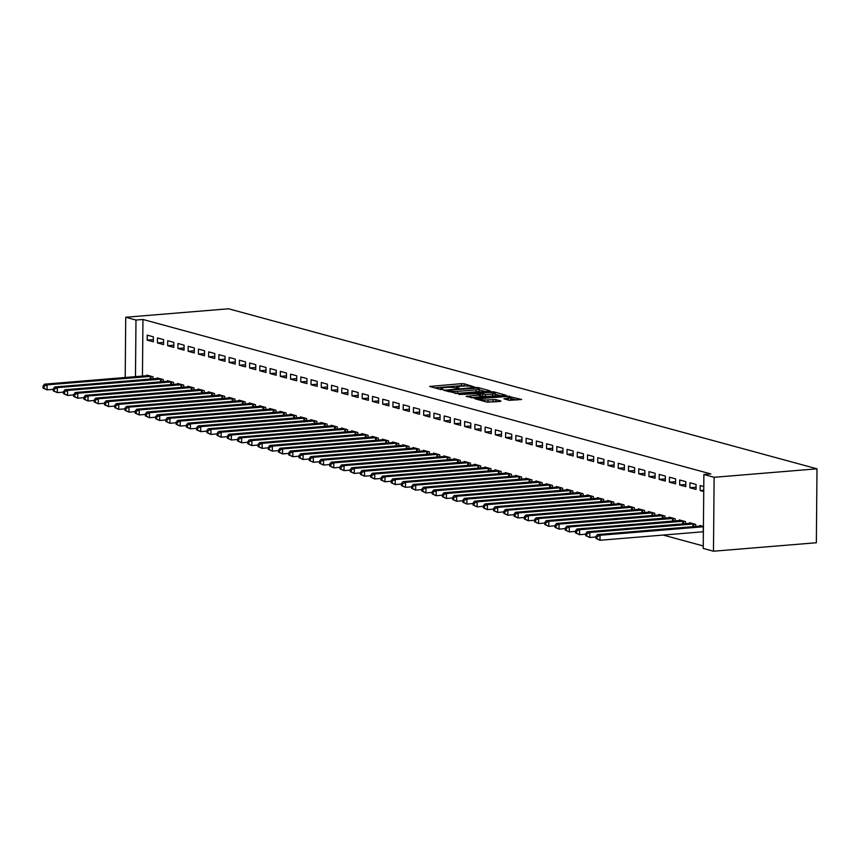 <?xml version="1.0" encoding="UTF-8"?>
<svg xmlns="http://www.w3.org/2000/svg" width="860" height="860" viewBox="0 0 860 860"><rect width="100%" height="100%" fill="white"/><g stroke="black" fill="none" stroke-linecap="round" stroke-linejoin="round"><path stroke-width="1.29" d="M474.387 386.989L464.206 383.786L461.487 383.657L429.699 386.452L440.653 389.515L443.233 389.429L441.664 388.946A6.353 0.978 0.5 0 1 440.793 388.43A6.353 0.978 0.5 0 1 443.921 387.613L446.49 387.409A6.353 0.978 0.5 0 1 455.187 387.828L458.466 388.301L459.154 388.118L457.584 387.634A6.353 0.978 0.5 0 1 456.703 387.129A6.353 0.978 0.5 0 1 459.842 386.301L462.411 386.097A6.353 0.978 0.5 0 1 471.108 386.516L474.387 386.989M509.281 400.33L521.622 399.491L506.766 395.976L474.978 398.771L487.115 402.147L500.273 401.426L500.971 401.007L495.897 399.631L488.007 399.921A5.311 0.817 0.5 0 1 482.675 399.879A5.311 0.817 0.5 0 1 480.009 399.147A5.311 0.817 0.5 0 1 482.632 398.459L502.906 396.793A5.311 0.817 0.5 0 1 508.238 396.836A5.311 0.817 0.5 0 1 510.904 397.567A5.311 0.817 0.5 0 1 508.292 398.255L503.928 398.793L509.281 400.33M703.878 474.505L714.122 477.3L713.477 551.217L703.233 548.433L703.878 474.505L710.854 473.935L142.943 319.469L135.977 320.038L135.482 376.68M714.122 477.3L817 468.818L228.609 308.783L125.732 317.254L135.977 320.038M489.383 391.246L490.082 390.827L478.224 387.602L475.505 387.473L443.717 390.268L458.573 393.783L489.383 391.246M493.855 391.859L505.992 395.245L474.204 398.029L466.131 396.363L479.611 395.073L480.31 394.665L476.945 393.751L459.132 394.482L491.135 391.719L493.855 391.859L493.844 392.762M713.477 551.217L816.355 542.746L817 468.818M689.935 482.761L689.892 487.76L696.041 489.426L696.084 484.438L689.935 482.761M695.718 526.481L695.729 524.396L689.591 522.719L689.58 523.353M669.456 477.192L669.413 482.191L675.562 483.858L675.605 478.869L669.456 477.192M675.24 520.913L675.25 518.827L669.112 517.15L669.101 517.784M648.978 471.624L648.934 476.623L655.083 478.289L655.126 473.301L648.978 471.624M654.761 515.344L654.772 513.248L648.633 511.582L648.623 512.216M628.499 466.055L628.456 471.054L634.605 472.721L634.648 467.722L628.499 466.055M634.271 509.765L634.293 507.679L628.155 506.013L628.144 506.647M608.02 460.487L607.977 465.475L614.115 467.152L614.169 462.153L608.02 460.487M613.793 504.196L613.814 502.111L607.676 500.445L607.665 501.079M587.541 454.918L587.498 459.906L593.636 461.583L593.679 456.585L587.541 454.918M593.314 498.628L593.336 496.542L587.187 494.865L587.187 495.51M567.062 449.339L567.019 454.338L573.158 456.004L573.201 451.016L567.062 449.339M572.835 493.06L572.857 490.974L566.708 489.297L566.708 489.931M546.584 443.771L546.541 448.769L552.679 450.436L552.722 445.448L546.584 443.771M552.356 487.491L552.378 485.406L546.229 483.728L546.229 484.363M526.105 438.202L526.062 443.201L532.2 444.867L532.243 439.868L526.105 438.202M531.878 481.923L531.899 479.826L525.75 478.16L525.75 478.794M505.626 432.634L505.572 437.622L511.721 439.299L511.764 434.3L505.626 432.634M511.399 476.343L511.421 474.258L505.271 472.591L505.271 473.226M485.137 427.065L485.094 432.053L491.243 433.73L491.286 428.731L485.137 427.065M490.92 470.775L490.931 468.689L484.793 467.023L484.782 467.657M464.658 421.486L464.615 426.485L470.764 428.162L470.807 423.163L464.658 421.486M470.441 465.206L470.452 463.121L464.314 461.444L464.303 462.078M444.179 415.917L444.136 420.916L450.285 422.582L450.328 417.594L444.179 415.917M449.963 459.638L449.973 457.552L443.835 455.875L443.825 456.51M423.7 410.349L423.658 415.348L429.806 417.014L429.849 412.026L423.7 410.349M429.484 454.069L429.495 451.973L423.356 450.307L423.346 450.941M403.222 404.781L403.179 409.779L409.317 411.445L409.371 406.447L403.222 404.781M408.994 448.501L409.016 446.404L402.878 444.738L402.867 445.373M382.743 399.212L382.7 404.2L388.838 405.877L388.881 400.878L382.743 399.212M388.516 442.921L388.537 440.836L382.388 439.17L382.388 439.804M362.264 393.644L362.221 398.631L368.36 400.308L368.402 395.31L362.264 393.644M368.037 437.353L368.058 435.267L361.91 433.59L361.91 434.236M341.785 388.064L341.742 393.063L347.881 394.729L347.924 389.741L341.785 388.064M347.558 431.785L347.58 429.699L341.431 428.022L341.431 428.656M321.307 382.496L321.264 387.494L327.402 389.161L327.445 384.173L321.307 382.496M327.079 426.216L327.101 424.13L320.952 422.454L320.952 423.088M300.828 376.927L300.774 381.926L306.923 383.592L306.966 378.594L300.828 376.927M306.601 420.647L306.622 418.551L300.473 416.885L300.473 417.519M280.338 371.359L280.296 376.347L286.444 378.024L286.488 373.025L280.338 371.359M286.122 415.068L286.144 412.983L279.994 411.316L279.984 411.951M259.86 365.79L259.817 370.778L265.966 372.455L266.009 367.457L259.86 365.79M265.643 409.5L265.654 407.414L259.516 405.748L259.505 406.382M239.381 360.211L239.338 365.21L245.487 366.887L245.53 361.888L239.381 360.211M245.165 403.931L245.175 401.846L239.037 400.169L239.026 400.814M218.902 354.642L218.859 359.641L225.008 361.308L225.051 356.319L218.902 354.642M224.686 398.363L224.697 396.277L218.558 394.6L218.548 395.235M198.424 349.074L198.38 354.073L204.519 355.739L204.572 350.751L198.424 349.074M204.196 392.794L204.218 390.698L198.079 389.032L198.069 389.666M177.945 343.505L177.902 348.504L184.04 350.171L184.083 345.172L177.945 343.505M183.718 387.226L183.739 385.129L177.59 383.463L177.59 384.097M157.466 337.937L157.423 342.925L163.561 344.602L163.604 339.603L157.466 337.937M163.239 381.646L163.26 379.561L157.111 377.895L157.111 378.529M142.943 319.469L142.448 376.11M663.167 535.06L703.254 545.96M153.005 378.862L153.016 376.777L146.877 375.111L146.867 375.745M147.221 335.153L147.178 340.141L153.327 341.818L153.37 336.819L147.221 335.153M173.483 384.431L173.494 382.345L167.356 380.679L167.345 381.313M167.7 340.721L167.657 345.709L173.806 347.386L173.849 342.387L167.7 340.721M193.962 390.01L193.984 387.914L187.835 386.248L187.835 386.882M188.179 346.29L188.136 351.288L194.285 352.955L194.328 347.956L188.179 346.29M214.441 395.579L214.462 393.493L208.314 391.816L208.314 392.45M208.668 351.858L208.625 356.857L214.763 358.523L214.806 353.535L208.668 351.858M234.92 401.147L234.941 399.062L228.792 397.385L228.792 398.019M229.147 357.427L229.104 362.425L235.242 364.092L235.285 359.104L229.147 357.427M255.399 406.715L255.42 404.63L249.271 402.953L249.271 403.598M249.626 363.006L249.583 367.994L255.721 369.671L255.764 364.672L249.626 363.006M275.877 412.284L275.899 410.198L269.75 408.532L269.75 409.166M270.104 368.575L270.061 373.562L276.2 375.239L276.243 370.241L270.104 368.575M296.356 417.863L296.377 415.767L290.239 414.101L290.228 414.735M290.583 374.143L290.54 379.142L296.678 380.808L296.721 375.809L290.583 374.143M316.835 423.432L316.856 421.335L310.718 419.669L310.707 420.303M311.062 379.712L311.019 384.71L317.168 386.377L317.211 381.388L311.062 379.712M337.324 429L337.335 426.915L331.197 425.238L331.186 425.872M331.541 385.28L331.498 390.279L337.647 391.945L337.69 386.957L331.541 385.28M357.803 434.569L357.814 432.483L351.675 430.806L351.665 431.44M352.019 390.848L351.976 395.847L358.125 397.524L358.168 392.525L352.019 390.848M378.282 440.137L378.292 438.052L372.154 436.385L372.144 437.02M372.498 396.428L372.455 401.416L378.604 403.093L378.647 398.094L372.498 396.428M398.76 445.706L398.782 443.62L392.633 441.954L392.633 442.588M392.977 401.996L392.934 406.984L399.083 408.661L399.126 403.662L392.977 401.996M419.239 451.285L419.261 449.189L413.112 447.522L413.112 448.157M413.466 407.565L413.423 412.563L419.562 414.23L419.605 409.231L413.466 407.565M439.718 456.853L439.739 454.768L433.59 453.091L433.59 453.725M433.945 413.133L433.902 418.132L440.04 419.798L440.083 414.81L433.945 413.133M460.197 462.422L460.218 460.337L454.069 458.659L454.069 459.294M454.424 418.702L454.381 423.7L460.519 425.367L460.562 420.379L454.424 418.702M480.675 467.99L480.697 465.905L474.548 464.228L474.548 464.873M474.903 424.281L474.86 429.269L480.998 430.946L481.041 425.947L474.903 424.281M501.154 473.559L501.176 471.473L495.037 469.807L495.027 470.441M495.381 429.849L495.338 434.837L501.477 436.514L501.52 431.516L495.381 429.849M521.633 479.127L521.654 477.042L515.516 475.376L515.505 476.01M515.86 435.418L515.817 440.417L521.966 442.083L522.009 437.084L515.86 435.418M542.122 484.707L542.133 482.611L535.995 480.944L535.984 481.579M536.339 440.987L536.296 445.985L542.445 447.651L542.488 442.663L536.339 440.987M562.601 490.275L562.612 488.19L556.474 486.513L556.463 487.147M556.818 446.555L556.775 451.554L562.924 453.22L562.967 448.232L556.818 446.555M583.08 495.844L583.091 493.758L576.952 492.081L576.942 492.715M577.296 452.123L577.254 457.122L583.403 458.799L583.446 453.8L577.296 452.123M603.559 501.412L603.58 499.327L597.431 497.66L597.42 498.295M597.775 457.703L597.732 462.691L603.881 464.368L603.924 459.369L597.775 457.703M624.038 506.981L624.059 504.895L617.91 503.229L617.91 503.863M618.265 463.271L618.211 468.259L624.36 469.936L624.403 464.938L618.265 463.271M644.516 512.56L644.538 510.464L638.389 508.798L638.389 509.432M638.743 468.84L638.7 473.838L644.839 475.505L644.882 470.506L638.743 468.84M664.995 518.129L665.016 516.043L658.867 514.366L658.867 515M659.222 474.408L659.179 479.407L665.317 481.073L665.361 476.085L659.222 474.408M685.474 523.697L685.495 521.611L679.346 519.934L679.346 520.569M679.701 479.977L679.658 484.975L685.796 486.642L685.839 481.654L679.701 479.977M703.426 526.481L699.836 525.503L699.825 526.148M703.77 486.523L700.18 485.556L700.137 490.544L703.727 491.522M125.732 317.254L125.205 377.529M147.178 340.141L153.349 339.635M157.423 342.925L163.583 342.42M167.657 345.709L173.827 345.204M177.902 348.504L184.061 347.988M188.136 351.288L194.306 350.772M198.38 354.073L204.54 353.567M208.625 356.857L214.785 356.352M218.859 359.641L225.019 359.136M229.104 362.425L235.264 361.92M239.338 365.21L245.498 364.704M249.583 367.994L255.743 367.489M259.817 370.778L265.987 370.273M270.061 373.562L276.221 373.057M280.296 376.347L286.466 375.841M290.54 379.142L296.7 378.626M300.774 381.926L306.945 381.41M311.019 384.71L317.179 384.205M321.264 387.494L327.423 386.989M331.498 390.279L337.658 389.773M341.742 393.063L347.902 392.558M351.976 395.847L358.147 395.342M362.221 398.631L368.381 398.126M372.455 401.416L378.626 400.91M382.7 404.2L388.86 403.695M392.934 406.984L399.104 406.479M403.179 409.779L409.338 409.263M413.423 412.563L419.583 412.048M423.658 415.348L429.817 414.832M433.902 418.132L440.062 417.627M444.136 420.916L450.296 420.411M454.381 423.7L460.541 423.195M464.615 426.485L470.785 425.979M474.86 429.269L481.019 428.764M485.094 432.053L491.264 431.548M495.338 434.837L501.498 434.332M505.572 437.622L511.743 437.116M515.817 440.417L521.977 439.901M526.062 443.201L532.222 442.685M536.296 445.985L542.456 445.469M546.541 448.769L552.7 448.264M556.775 451.554L562.934 451.048M567.019 454.338L573.179 453.833M577.254 457.122L583.424 456.617M587.498 459.906L593.658 459.401M597.732 462.691L603.903 462.185M607.977 465.475L614.137 464.97M618.211 468.259L624.382 467.754M628.456 471.054L634.615 470.538M638.7 473.838L644.86 473.322M648.934 476.623L655.094 476.107M659.179 479.407L665.339 478.902M669.413 482.191L675.584 481.686M679.658 484.975L685.818 484.47M689.892 487.76L696.062 487.254M700.137 490.544L703.738 490.254M464.905 385.989L461.465 385.656L434.601 387.871M485.438 391.569L479.256 389.892M476.935 388.107L447.985 390.236L447.308 390.418L448.952 390.924A6.353 0.978 0.5 0 0 457.649 391.343L476.128 389.827A6.353 0.978 0.5 0 0 479.267 389.01A6.353 0.978 0.5 0 0 478.396 388.494L476.935 388.107M455.133 393.45A6.353 0.978 0.5 0 0 457.627 393.342L457.649 391.343M479.267 389.01L479.246 390.999A6.353 0.978 0.5 0 1 476.117 391.827L457.627 393.342M495.188 394.224L501.068 395.826M471.033 397.782L480.568 396.815L480.589 394.826M492.576 394.009A5.311 0.817 0.5 0 0 495.199 393.321A5.311 0.817 0.5 0 0 492.522 392.59A5.311 0.817 0.5 0 0 487.201 392.547L479.074 393.396L485.427 394.6L492.576 394.009L492.554 396.008A5.311 0.817 0.5 0 0 495.177 395.32L495.199 393.321M492.554 396.008L485.406 396.6L480.579 395.89M508.808 400.201A5.311 0.817 0.5 0 0 510.894 399.567L510.904 397.567M486.556 401.996A5.311 0.817 0.5 0 0 487.986 401.921L488.007 399.921M496.327 401.749L487.986 401.921M516.699 400.072L510.904 398.492M148.533 375.562L44.526 384.173L47.085 384.861L47.042 389.86L53.255 389.344M44.021 388.333L47.042 389.86L43 388.064L44.021 388.333L44.043 386.344L43.022 386.065L43 388.064M44.043 386.344L47.085 384.861L151.36 376.325M43.022 386.065L44.526 384.173M158.777 378.346L54.771 386.957L57.33 387.645L57.287 392.644L63.489 392.138M54.266 391.128L57.287 392.644L53.245 390.848L54.266 391.128L54.277 389.129L53.255 388.849L53.245 390.848M54.277 389.129L57.33 387.645L161.605 379.11M53.255 388.849L54.771 386.957M169.011 381.13L65.005 389.741L67.575 390.44L67.521 395.428L73.734 394.923M64.5 393.912L67.521 395.428L63.479 393.633L64.5 393.912L64.522 391.913L63.5 391.633L63.479 393.633M64.522 391.913L67.575 390.44L171.839 381.894M63.5 391.633L65.005 389.741M179.256 383.915L75.25 392.525L77.808 393.224L77.766 398.212L83.968 397.707M74.745 396.696L77.766 398.212L73.724 396.417L74.745 396.696L74.766 394.697L73.734 394.417L73.724 396.417M74.766 394.697L77.808 393.224L182.083 384.678M73.734 394.417L75.25 392.525M189.49 386.699L85.484 395.31L88.053 396.008L88.01 400.996L94.213 400.491M84.979 399.481L88.01 400.996L83.957 399.201L84.979 399.481L85 397.481L83.979 397.202L83.957 399.201M85 397.481L88.053 396.008L192.317 387.462M83.979 397.202L85.484 395.31M199.735 389.483L95.729 398.094L98.287 398.793L98.244 403.781L104.458 403.275M95.223 402.265L98.244 403.781L94.202 401.986L95.223 402.265L95.245 400.265L94.213 399.986L94.202 401.986M95.245 400.265L98.287 398.793L202.562 390.257M94.213 399.986L95.729 398.094M209.969 392.267L105.973 400.878L108.532 401.577L108.489 406.565L114.692 406.06M105.468 405.049L108.489 406.565L104.436 404.77L105.468 405.049L105.479 403.05L104.458 402.77L104.436 404.77M105.479 403.05L108.532 401.577L212.796 393.041M104.458 402.77L105.973 400.878M220.214 395.052L116.207 403.662L118.766 404.361L118.723 409.36L124.936 408.844M115.702 407.833L118.723 409.36L114.681 407.554L115.702 407.833L115.724 405.834L114.692 405.554L114.681 407.554M115.724 405.834L118.766 404.361L223.041 395.826M114.692 405.554L116.207 403.662M230.448 397.836L126.452 406.447L129.011 407.145L128.968 412.144L135.17 411.628M125.947 410.618L128.968 412.144L124.915 410.338L125.947 410.618L125.958 408.618L124.936 408.339L124.915 410.338M125.958 408.618L129.011 407.145L233.286 398.61M124.936 408.339L126.452 406.447M240.692 400.62L136.686 409.231L139.245 409.93L139.202 414.928L145.415 414.412M136.181 413.402L139.202 414.928L135.16 413.123L136.181 413.402L136.202 411.402L135.181 411.134L135.16 413.123M136.202 411.402L139.245 409.93L243.52 401.394M135.181 411.134L136.686 409.231M250.937 403.404L146.931 412.015L149.489 412.714L149.447 417.713L155.649 417.197M146.426 416.186L149.447 417.713L145.394 415.907L146.426 416.186L146.436 414.197L145.415 413.918L145.394 415.907M146.436 414.197L149.489 412.714L253.764 404.178M145.415 413.918L146.931 412.015M261.171 406.2L157.165 414.81L159.724 415.498L159.68 420.497L165.894 419.981M156.66 418.971L159.68 420.497L155.638 418.702L156.66 418.971L156.681 416.982L155.66 416.702L155.638 418.702M156.681 416.982L159.724 415.498L263.998 406.963M155.66 416.702L157.165 414.81M271.416 408.984L167.41 417.594L169.968 418.283L169.925 423.281L176.128 422.765M166.904 421.765L169.925 423.281L165.883 421.486L166.904 421.765L166.915 419.766L165.894 419.487L165.883 421.486M166.915 419.766L169.968 418.283L274.243 409.747M165.894 419.487L167.41 417.594M281.65 411.768L177.644 420.379L180.213 421.077L180.159 426.065L186.373 425.56M177.138 424.55L180.159 426.065L176.117 424.27L177.138 424.55L177.16 422.55L176.139 422.271L176.117 424.27M177.16 422.55L180.213 421.077L284.477 412.531M176.139 422.271L177.644 420.379M291.895 414.552L187.888 423.163L190.447 423.862L190.404 428.85L196.607 428.344M187.383 427.334L190.404 428.85L186.362 427.054L187.383 427.334L187.405 425.334L186.373 425.055L186.362 427.054M187.405 425.334L190.447 423.862L294.722 415.315M186.373 425.055L187.888 423.163M302.129 417.337L198.133 425.947L200.692 426.646L200.649 431.634L206.851 431.129M197.617 430.118L200.649 431.634L196.596 429.839L197.617 430.118L197.639 428.119L196.618 427.839L196.596 429.839M197.639 428.119L200.692 426.646L304.956 418.1M196.618 427.839L198.133 425.947M312.373 420.121L208.367 428.731L210.926 429.43L210.883 434.418L217.096 433.913M207.862 432.902L210.883 434.418L206.841 432.623L207.862 432.902L207.883 430.903L206.851 430.623L206.841 432.623M207.883 430.903L210.926 429.43L315.201 420.895M206.851 430.623L208.367 428.731M322.608 422.905L218.612 431.516L221.171 432.214L221.127 437.202L227.33 436.697M218.107 435.687L221.127 437.202L217.075 435.407L218.107 435.687L218.118 433.687L217.096 433.408L217.075 435.407M218.118 433.687L221.171 432.214L325.445 423.679M217.096 433.408L218.612 431.516M332.852 425.689L228.846 434.3L231.404 434.999L231.361 439.998L237.575 439.481M228.341 438.471L231.361 439.998L227.32 438.191L228.341 438.471L228.362 436.471L227.341 436.192L227.32 438.191M228.362 436.471L231.404 434.999L335.679 426.463M227.341 436.192L228.846 434.3M343.086 428.473L239.091 437.084L241.649 437.783L241.606 442.782L247.809 442.266M238.585 441.255L241.606 442.782L237.553 440.976L238.585 441.255L238.596 439.256L237.575 438.976L237.553 440.976M238.596 439.256L241.649 437.783L345.924 429.248M237.575 438.976L239.091 437.084M353.331 431.258L249.325 439.868L251.883 440.567L251.84 445.566L258.054 445.05M248.82 444.039L251.84 445.566L247.798 443.76L248.82 444.039L248.841 442.04L247.82 441.771L247.798 443.76M248.841 442.04L251.883 440.567L356.158 432.032M247.82 441.771L249.325 439.868M363.576 434.042L259.57 442.653L262.128 443.351L262.085 448.35L268.288 447.834M259.064 446.824L262.085 448.35L258.043 446.544L259.064 446.824L259.075 444.835L258.054 444.555L258.043 446.544M259.075 444.835L262.128 443.351L366.403 434.816M258.054 444.555L259.57 442.653M373.81 436.837L269.803 445.448L272.373 446.136L272.319 451.135L278.533 450.618M269.298 449.608L272.319 451.135L268.277 449.339L269.298 449.608L269.32 447.619L268.298 447.34L268.277 449.339M269.32 447.619L272.373 446.136L376.637 437.6M268.298 447.34L269.803 445.448M384.054 439.621L280.048 448.232L282.607 448.92L282.564 453.919L288.767 453.403M279.543 452.403L282.564 453.919L278.522 452.123L279.543 452.403L279.565 450.404L278.533 450.124L278.522 452.123M279.565 450.404L282.607 448.92L386.882 440.385M278.533 450.124L280.048 448.232M394.288 442.406L290.282 451.016L292.851 451.704L292.808 456.703L299.011 456.198M289.777 455.187L292.808 456.703L288.756 454.908L289.777 455.187L289.798 453.188L288.777 452.908L288.756 454.908M289.798 453.188L292.851 451.704L397.116 443.169M288.777 452.908L290.282 451.016M404.533 445.19L300.527 453.8L303.085 454.499L303.042 459.487L309.256 458.982M300.022 457.971L303.042 459.487L299 457.692L300.022 457.971L300.043 455.972L299.011 455.692L299 457.692M300.043 455.972L303.085 454.499L407.361 445.953M299.011 455.692L300.527 453.8M414.767 447.974L310.772 456.585L313.33 457.284L313.287 462.271L319.49 461.766M310.267 460.756L313.287 462.271L309.235 460.476L310.267 460.756L310.277 458.756L309.256 458.477L309.235 460.476M310.277 458.756L313.33 457.284L417.594 448.737M309.256 458.477L310.772 456.585M425.012 450.758L321.006 459.369L323.564 460.068L323.521 465.056L329.735 464.55M320.5 463.54L323.521 465.056L319.479 463.26L320.5 463.54L320.522 461.54L319.49 461.261L319.479 463.26M320.522 461.54L323.564 460.068L427.839 451.532M319.49 461.261L321.006 459.369M435.246 453.542L331.25 462.153L333.809 462.852L333.766 467.84L339.969 467.335M330.745 466.324L333.766 467.84L329.713 466.045L330.745 466.324L330.756 464.325L329.735 464.045L329.713 466.045M330.756 464.325L333.809 462.852L438.084 454.316M329.735 464.045L331.25 462.153M445.491 456.327L341.485 464.938L344.043 465.636L344 470.635L350.213 470.119M340.979 469.108L344 470.635L339.958 468.829L340.979 469.108L341.001 467.109L339.979 466.829L339.958 468.829M341.001 467.109L344.043 465.636L448.318 457.101M339.979 466.829L341.485 464.938M455.736 459.111L351.729 467.722L354.288 468.421L354.245 473.419L360.447 472.903M351.224 471.893L354.245 473.419L350.192 471.613L351.224 471.893L351.235 469.893L350.213 469.614L350.192 471.613M351.235 469.893L354.288 468.421L458.563 459.885M350.213 469.614L351.729 467.722M465.969 461.895L361.963 470.506L364.522 471.205L364.479 476.204L370.692 475.688M361.458 474.677L364.479 476.204L360.437 474.397L361.458 474.677L361.479 472.677L360.458 472.409L360.437 474.397M361.479 472.677L364.522 471.205L468.797 462.669M360.458 472.409L361.963 470.506M476.214 464.679L372.208 473.29L374.767 473.989L374.723 478.988L380.926 478.472M371.703 477.461L374.723 478.988L370.681 477.182L371.703 477.461L371.713 475.472L370.692 475.193L370.681 477.182M371.713 475.472L374.767 473.989L479.041 465.454M370.692 475.193L372.208 473.29M486.448 467.464L382.442 476.085L385.011 476.773L384.957 481.772L391.171 481.256M381.937 480.245L384.957 481.772L380.915 479.977L381.937 480.245L381.958 478.257L380.937 477.977L380.915 479.977M381.958 478.257L385.011 476.773L489.275 468.238M380.937 477.977L382.442 476.085M496.693 470.259L392.687 478.869L395.245 479.558L395.202 484.556L401.405 484.04M392.181 483.04L395.202 484.556L391.16 482.761L392.181 483.04L392.203 481.041L391.171 480.762L391.16 482.761M392.203 481.041L395.245 479.558L499.52 471.022M391.171 480.762L392.687 478.869M506.927 473.043L402.931 481.654L405.49 482.342L405.447 487.34L411.65 486.835M402.415 485.825L405.447 487.34L401.394 485.545L402.415 485.825L402.437 483.825L401.416 483.546L401.394 485.545M402.437 483.825L405.49 482.342L509.754 473.806M401.416 483.546L402.931 481.654M517.172 475.827L413.165 484.438L415.724 485.137L415.681 490.125L421.894 489.619M412.66 488.609L415.681 490.125L411.639 488.329L412.66 488.609L412.682 486.61L411.65 486.33L411.639 488.329M412.682 486.61L415.724 485.137L519.999 476.59M411.65 486.33L413.165 484.438M527.406 478.612L423.41 487.222L425.969 487.921L425.926 492.909L432.128 492.404M422.905 491.393L425.926 492.909L421.873 491.114L422.905 491.393L422.916 489.394L421.894 489.114L421.873 491.114M422.916 489.394L425.969 487.921L530.244 479.375M421.894 489.114L423.41 487.222M537.65 481.396L433.644 490.006L436.203 490.705L436.16 495.693L442.373 495.188M433.139 494.177L436.16 495.693L432.118 493.898L433.139 494.177L433.16 492.178L432.139 491.898L432.118 493.898M433.16 492.178L436.203 490.705L540.478 482.17M432.139 491.898L433.644 490.006M547.885 484.18L443.889 492.791L446.447 493.489L446.404 498.477L452.607 497.972M443.384 496.962L446.404 498.477L442.352 496.682L443.384 496.962L443.394 494.962L442.373 494.683L442.352 496.682M443.394 494.962L446.447 493.489L550.722 484.954M442.373 494.683L443.889 492.791M558.129 486.964L454.123 495.575L456.681 496.274L456.638 501.272L462.852 500.756M453.618 499.746L456.638 501.272L452.596 499.466L453.618 499.746L453.639 497.746L452.618 497.467L452.596 499.466M453.639 497.746L456.681 496.274L560.957 487.738M452.618 497.467L454.123 495.575M568.374 489.748L464.368 498.359L466.926 499.058L466.883 504.057L473.086 503.541M463.862 502.53L466.883 504.057L462.841 502.251L463.862 502.53L463.873 500.531L462.852 500.251L462.841 502.251M463.873 500.531L466.926 499.058L571.201 490.522M462.852 500.251L464.368 498.359M578.608 492.533L474.602 501.143L477.16 501.842L477.117 506.841L483.331 506.325M474.096 505.315L477.117 506.841L473.075 505.035L474.096 505.315L474.118 503.315L473.097 503.046L473.075 505.035M474.118 503.315L477.16 501.842L581.435 493.307M473.097 503.046L474.602 501.143M588.853 495.317L484.846 503.928L487.405 504.627L487.362 509.625L493.565 509.109M484.341 508.099L487.362 509.625L483.32 507.819L484.341 508.099L484.363 506.11L483.331 505.831L483.32 507.819M484.363 506.11L487.405 504.627L591.68 496.091M483.331 505.831L484.846 503.928M599.087 498.101L495.081 506.723L497.65 507.411L497.607 512.409L503.81 511.893M494.575 510.883L497.607 512.409L493.554 510.614L494.575 510.883L494.597 508.894L493.575 508.615L493.554 510.614M494.597 508.894L497.65 507.411L601.914 498.875M493.575 508.615L495.081 506.723M609.332 500.896L505.325 509.507L507.884 510.195L507.841 515.194L514.043 514.678M504.82 513.678L507.841 515.194L503.799 513.399L504.82 513.678L504.841 511.678L503.81 511.399L503.799 513.399M504.841 511.678L507.884 510.195L612.159 501.659M503.81 511.399L505.325 509.507M619.566 503.68L515.57 512.291L518.129 512.979L518.086 517.978L524.288 517.473M515.065 516.462L518.086 517.978L514.033 516.183L515.065 516.462L515.075 514.463L514.054 514.183L514.033 516.183M515.075 514.463L518.129 512.979L622.393 504.444M514.054 514.183L515.57 512.291M629.81 506.465L525.804 515.075L528.362 515.774L528.319 520.762L534.533 520.257M525.299 519.246L528.319 520.762L524.277 518.967L525.299 519.246L525.32 517.247L524.288 516.967L524.277 518.967M525.32 517.247L528.362 515.774L632.637 507.228M524.288 516.967L525.804 515.075M640.044 509.249L536.049 517.86L538.607 518.558L538.564 523.546L544.767 523.041M535.543 522.031L538.564 523.546L534.511 521.751L535.543 522.031L535.554 520.031L534.533 519.752L534.511 521.751M535.554 520.031L538.607 518.558L642.882 510.012M534.533 519.752L536.049 517.86M650.289 512.033L546.283 520.644L548.841 521.343L548.798 526.331L555.012 525.825M545.777 524.815L548.798 526.331L544.756 524.535L545.777 524.815L545.799 522.815L544.778 522.536L544.756 524.535M545.799 522.815L548.841 521.343L653.116 512.807M544.778 522.536L546.283 520.644M660.523 514.817L556.528 523.428L559.086 524.127L559.043 529.115L565.246 528.61M556.022 527.599L559.043 529.115L554.99 527.32L556.022 527.599L556.033 525.6L555.012 525.32L554.99 527.32M556.033 525.6L559.086 524.127L663.361 515.591M555.012 525.32L556.528 523.428M670.768 517.602L566.761 526.212L569.32 526.911L569.277 531.91L575.49 531.394M566.256 530.384L569.277 531.91L565.235 530.104L566.256 530.384L566.278 528.384L565.257 528.104L565.235 530.104M566.278 528.384L569.32 526.911L673.595 518.376M565.257 528.104L566.761 526.212M681.012 520.386L577.006 528.997L579.565 529.696L579.522 534.694L585.725 534.178M576.501 533.168L579.522 534.694L575.48 532.888L576.501 533.168L576.512 531.168L575.49 530.889L575.48 532.888M576.512 531.168L579.565 529.696L683.84 521.16M575.49 530.889L577.006 528.997M691.246 523.17L587.24 531.781L589.809 532.48L589.756 537.479L595.969 536.962M586.735 535.952L589.756 537.479L585.714 535.673L586.735 535.952L586.757 533.952L585.735 533.684L585.714 535.673M586.757 533.952L589.809 532.48L694.074 523.944M585.735 533.684L587.24 531.781M701.491 525.954L597.485 534.565L600.043 535.264L600 540.263L703.383 531.749M596.98 538.736L600 540.263L595.958 538.457L596.98 538.736L597.001 536.747L595.969 536.468L595.958 538.457M597.001 536.747L600.043 535.264L703.426 526.761M595.969 536.468L597.485 534.565M457.574 388.312L457.584 387.634M441.664 389.623L441.664 388.946M430.677 386.796L430.677 386.194M461.465 385.656L461.487 383.657M464.185 385.785L464.206 383.786M444.695 390.612L444.695 390.01M478.214 388.451L478.224 387.602M447.49 391.375L447.49 390.526M448.941 391.773L448.952 390.924M476.117 391.827L476.128 389.827M467.109 396.707L467.109 396.105M479.59 397.073L479.611 395.073M491.135 392.493L491.135 391.719M479.332 394.396L479.342 393.547M482.696 396.46L482.707 394.46M485.406 396.6L485.427 394.6M504.906 399.137L504.906 398.535M508.271 400.05L508.292 398.255M493.167 401.491L493.188 399.502M495.887 401.631L495.897 399.631M475.956 399.115L475.956 398.513M506.766 396.729L506.766 395.976M509.475 396.998L509.486 396.105M150.296 379.088L150.317 376.368M151.027 379.023L151.048 376.336M160.541 381.872L160.562 379.152M161.261 381.818L161.282 379.12M170.775 384.656L170.796 381.937M171.505 384.603L171.527 381.904M181.019 387.441L181.041 384.721M181.739 387.387L181.761 384.689M191.253 390.225L191.285 387.505M191.984 390.171L192.006 387.473M201.498 393.009L201.519 390.289M202.218 392.956L202.25 390.257M211.732 395.804L211.764 393.074M212.463 395.74L212.484 393.041M221.977 398.588L221.998 395.858M222.697 398.524L222.729 395.826M232.221 401.373L232.243 398.642M232.942 401.308L232.963 398.61M242.455 404.157L242.477 401.426M243.186 404.092L243.208 401.394M252.7 406.941L252.722 404.221M253.421 406.877L253.442 404.178M262.934 409.725L262.956 407.006M263.665 409.661L263.687 406.973M273.179 412.51L273.2 409.79M273.899 412.445L273.921 409.758M283.413 415.294L283.435 412.574M284.144 415.24L284.165 412.542M293.658 418.078L293.679 415.358M294.378 418.024L294.399 415.326M303.892 420.862L303.924 418.143M304.623 420.809L304.644 418.111M314.137 423.647L314.158 420.927M314.857 423.593L314.889 420.895M324.37 426.431L324.403 423.711M325.101 426.377L325.123 423.679M334.615 429.226L334.637 426.495M335.335 429.161L335.368 426.463M344.86 432.01L344.881 429.28M345.58 431.946L345.602 429.248M355.094 434.794L355.115 432.064M355.825 434.73L355.846 432.032M365.339 437.579L365.36 434.859M366.059 437.514L366.081 434.816M375.573 440.363L375.594 437.643M376.304 440.298L376.325 437.611M385.817 443.147L385.839 440.427M386.538 443.083L386.559 440.395M396.051 445.931L396.084 443.212M396.783 445.878L396.804 443.179M406.296 448.716L406.318 445.996M407.017 448.662L407.038 445.964M416.53 451.5L416.562 448.78M417.261 451.446L417.283 448.748M426.775 454.284L426.796 451.565M427.495 454.231L427.527 451.532M437.009 457.068L437.041 454.349M437.74 457.015L437.762 454.316M447.254 459.863L447.275 457.133M447.985 459.799L448.006 457.101M457.498 462.648L457.52 459.917M458.219 462.583L458.24 459.885M467.733 465.432L467.754 462.702M468.463 465.367L468.485 462.669M477.977 468.216L477.999 465.496M478.697 468.152L478.719 465.454M488.211 471L488.233 468.281M488.942 470.936L488.964 468.248M498.456 473.785L498.477 471.065M499.176 473.72L499.198 471.033M508.69 476.569L508.722 473.849M509.421 476.515L509.442 473.817M518.935 479.353L518.956 476.633M519.655 479.3L519.687 476.601M529.169 482.137L529.201 479.418M529.9 482.084L529.921 479.385M539.413 484.922L539.435 482.202M540.134 484.868L540.166 482.17M549.658 487.706L549.68 484.986M550.379 487.652L550.4 484.954M559.892 490.501L559.914 487.77M560.623 490.437L560.645 487.738M570.137 493.285L570.159 490.555M570.857 493.221L570.879 490.522M580.371 496.069L580.392 493.339M581.102 496.005L581.124 493.307M590.616 498.854L590.637 496.134M591.336 498.789L591.357 496.091M600.85 501.638L600.871 498.918M601.581 501.573L601.602 498.875M611.095 504.422L611.116 501.702M611.815 504.358L611.836 501.67M621.328 507.206L621.361 504.487M622.059 507.153L622.081 504.454M631.573 509.991L631.595 507.271M632.293 509.937L632.326 507.239M641.807 512.775L641.839 510.055M642.538 512.721L642.56 510.023M652.052 515.559L652.073 512.839M652.772 515.505L652.804 512.807M662.297 518.343L662.318 515.624M663.017 518.29L663.038 515.591M672.531 521.138L672.552 518.408M673.262 521.074L673.283 518.376M682.775 523.923L682.797 521.192M683.496 523.858L683.517 521.16M693.009 526.707L693.031 523.976M693.74 526.642L693.762 523.944M703.233 531.76L703.276 526.771M456.703 388.236L456.703 387.129M440.782 389.548L440.793 388.43M447.297 391.321L447.308 390.418M479.063 394.321L479.074 393.396M479.998 400.212L480.009 399.147"/></g></svg>

